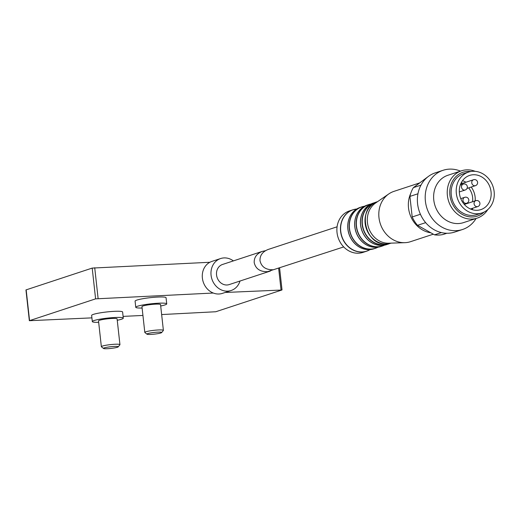 <?xml version="1.0" encoding="UTF-8"?>
<svg xmlns="http://www.w3.org/2000/svg" width="519" height="519" viewBox="0 0 519 519"><rect width="100%" height="100%" fill="white"/><g stroke="black" fill="none" stroke-linecap="round" stroke-linejoin="round"><path stroke-width="0.78" d="M270.399 271.035L229.171 284.594A10.594 9.238 -108.2 0 1 227.017 284.989A10.594 9.238 -108.2 0 1 216.754 276.205A10.594 9.238 -108.2 0 1 222.547 264.463L262.419 251.352C256.762 253.577 254.025 257.32 254.2 262.588C255.64 268.842 260.09 271.865 267.564 271.658L273.169 269.77M265.443 250.709L262.419 251.352M225.162 292.469L281.798 290.03L215.761 311.75L161.643 314.559M91.908 317.868L29.349 320.703L95.6 298.86L213.283 293.034A16.829 14.675 -108.2 0 1 202.384 278.087A16.829 14.675 -108.2 0 1 209.884 262.27A16.829 14.675 -108.2 0 1 211.914 261.401L220.601 258.546A16.829 14.675 -108.2 0 1 233.381 260.901M29.349 320.703L25.95 289.933L92.2 268.089L209.884 262.27M142.933 315.448L123.094 316.389M98.668 322.325A15.583 1.791 -6.3 0 1 92.317 321.585L91.636 315.429A15.583 1.791 -6.3 0 1 106.927 311.938A15.583 1.791 -6.3 0 1 122.614 312.01L123.288 318.166A15.583 1.791 -6.3 0 1 117.255 320.275M142.115 308.033A15.583 1.791 -6.3 0 1 135.764 307.293L135.083 301.143A15.583 1.791 -6.3 0 1 150.374 297.653A15.583 1.791 -6.3 0 1 166.054 297.724L166.735 303.875A15.583 1.791 -6.3 0 1 160.695 305.983M239.999 281.032A16.829 14.675 -108.2 0 1 231.117 290.517L222.424 293.371A16.829 14.675 -108.2 0 1 219.005 294.001A16.829 14.675 -108.2 0 1 213.283 293.034M231.117 290.517A16.829 14.675 -108.2 0 1 227.692 291.146A16.829 14.675 -108.2 0 1 211.395 277.191A16.829 14.675 -108.2 0 1 220.601 258.546M150.847 334.418A7.441 0.856 -6.3 0 1 146.974 334.184A7.441 0.856 -6.3 0 1 154.214 332.426A7.441 0.856 -6.3 0 1 161.662 332.562A7.441 0.856 -6.3 0 1 150.847 334.418M146.974 334.184L144.879 332.536A9.348 1.077 -6.3 0 1 144.807 332.42A9.348 1.077 -6.3 0 1 153.981 330.324A9.348 1.077 -6.3 0 1 163.388 330.363A9.348 1.077 -6.3 0 1 163.342 330.499L161.662 332.562M144.807 332.42L141.959 306.612A9.348 1.077 -6.3 0 1 151.133 304.517A9.348 1.077 -6.3 0 1 160.54 304.562L163.388 330.363M135.764 307.293A15.583 1.791 -6.3 0 1 151.055 303.803A15.583 1.791 -6.3 0 1 166.735 303.875M107.401 348.703A7.441 0.856 -6.3 0 1 103.528 348.476A7.441 0.856 -6.3 0 1 110.768 346.718A7.441 0.856 -6.3 0 1 118.215 346.854A7.441 0.856 -6.3 0 1 107.401 348.703M103.528 348.476L101.439 346.822A9.348 1.077 -6.3 0 1 101.361 346.705A9.348 1.077 -6.3 0 1 110.534 344.61A9.348 1.077 -6.3 0 1 119.947 344.655A9.348 1.077 -6.3 0 1 119.895 344.785L118.215 346.854M101.361 346.705L98.513 320.898A9.348 1.077 -6.3 0 1 107.686 318.809A9.348 1.077 -6.3 0 1 117.093 318.848L119.947 344.655M92.317 321.585A15.583 1.791 -6.3 0 1 107.608 318.095A15.583 1.791 -6.3 0 1 123.288 318.166M428.214 176.564L413.377 187.638L420.974 185.14M417.957 193.769L409.919 196.409A29.914 26.093 -108.2 0 1 413.377 187.638M420.422 214.263L412.19 216.968A29.914 26.093 -108.2 0 0 417.536 225.324L434.513 234.848L441.403 232.583M425.658 222.651L417.536 225.324M446.865 233.265L443.317 234.432A29.914 26.093 -108.2 0 1 434.513 234.848M409.919 196.409L412.19 216.968M343.708 246.927L273.357 269.75C265.884 269.964 261.433 266.941 259.993 260.681C259.818 255.419 262.556 251.67 268.213 249.451L337.091 226.797M477.577 213.75A21.5 18.755 -108.2 0 1 456.752 195.916A21.5 18.755 -108.2 0 1 468.521 172.094A21.5 18.755 -108.2 0 1 493.05 186.658A21.5 18.755 -108.2 0 1 481.95 212.946A21.5 18.755 -108.2 0 1 477.577 213.75M477.195 210.286A17.996 15.693 -108.2 0 1 459.763 195.365A17.996 15.693 -108.2 0 1 469.611 175.422A17.996 15.693 -108.2 0 1 490.144 187.612A17.996 15.693 -108.2 0 1 480.86 209.611A17.996 15.693 -108.2 0 1 477.195 210.286M481.95 212.946L476.883 214.613A21.5 18.755 -108.2 0 1 472.511 215.417A21.5 18.755 -108.2 0 1 451.686 197.583A21.5 18.755 -108.2 0 1 463.448 173.761L468.521 172.094M484.071 212.076A23.063 20.111 -108.2 0 1 472.679 216.955A23.063 20.111 -108.2 0 1 449.772 193.425A23.063 20.111 -108.2 0 1 470.733 171.529M487.763 209.605A24.931 21.74 -108.2 0 1 477.084 218.155A24.931 21.74 -108.2 0 1 472.018 219.083A24.931 21.74 -108.2 0 1 447.865 198.414A24.931 21.74 -108.2 0 1 461.508 170.79A24.931 21.74 -108.2 0 1 475.177 171.335M477.084 218.155L463.473 222.632A24.931 21.74 -108.2 0 1 458.4 223.559A24.931 21.74 -108.2 0 1 434.254 202.89A24.931 21.74 -108.2 0 1 447.897 175.266L461.508 170.79M476.066 218.486A31.159 27.176 -108.2 0 1 462.526 229.502A31.159 27.176 -108.2 0 1 456.188 230.67A31.159 27.176 -108.2 0 1 426.002 204.83A31.159 27.176 -108.2 0 1 443.051 170.297A31.159 27.176 -108.2 0 1 460.489 171.121M462.526 229.502L454.702 232.071A31.159 27.176 -108.2 0 1 448.364 233.239A31.159 27.176 -108.2 0 1 418.178 207.399A31.159 27.176 -108.2 0 1 435.233 172.872L443.051 170.297M430.841 232.791A26.488 23.102 -108.2 0 1 410.743 193.392M433.326 234.186L410.523 241.685A26.488 23.102 -108.2 0 1 405.131 242.671A26.488 23.102 -108.2 0 1 404.833 242.684A26.488 23.102 -108.2 0 1 380.304 223.741A26.488 23.102 -108.2 0 1 388.796 193.931A26.488 23.102 -108.2 0 1 393.973 191.362L419.689 182.902M388.984 243.203A21.811 19.028 -108.2 0 1 388.737 243.21A21.811 19.028 -108.2 0 1 368.535 227.607A21.811 19.028 -108.2 0 1 375.529 203.059L388.796 193.931M358.571 253.207A21.811 19.028 -108.2 0 1 337.441 235.113A21.811 19.028 -108.2 0 1 349.378 210.948L352.946 209.773A21.811 19.028 -108.2 0 1 356.754 208.995L352.946 209.773A21.811 19.028 -108.2 0 0 341.009 233.946A21.811 19.028 -108.2 0 0 362.139 252.033A21.811 19.028 -108.2 0 0 366.576 251.215L363.008 252.39A21.811 19.028 -108.2 0 1 358.571 253.207M278.651 268.323L281.026 289.823M94.718 267.726L98.11 298.496M26.164 289.81L29.564 320.573M92.2 268.089L95.6 298.86M391.151 243.132A21.811 19.028 -108.2 0 1 386.752 243.936A21.811 19.028 -108.2 0 1 365.629 225.875A21.811 19.028 -108.2 0 1 377.521 201.69M462.52 180.683A17.996 15.693 -108.2 0 1 465.919 182.227M471.207 187.054A17.996 15.693 -108.2 0 1 475.17 200.872M472.939 208.164A17.996 15.693 -108.2 0 1 472.024 209.592M461.261 182.727A16.128 14.065 -108.2 0 1 462.727 183.278M468.67 187.891A16.128 14.065 -108.2 0 1 472.55 201.735M380.94 243.229A21.72 18.944 -108.2 0 1 369.249 207.671M389.205 243.638A21.72 18.944 -108.2 0 1 383.833 244.799A21.72 18.944 -108.2 0 1 362.677 226.219A21.72 18.944 -108.2 0 1 375.652 202.436M372.979 203.182A21.811 19.028 -108.2 0 0 361.042 227.354A21.811 19.028 -108.2 0 0 382.172 245.442A21.811 19.028 -108.2 0 0 386.61 244.624L389.633 243.554A21.811 19.028 -108.2 0 1 388.121 244.131A21.811 19.028 -108.2 0 1 383.684 244.942A21.811 19.028 -108.2 0 1 362.554 226.855A21.811 19.028 -108.2 0 1 374.497 202.682A21.811 19.028 -108.2 0 1 376.048 202.254L372.979 203.182C364.876 206.367 360.692 212.868 360.413 222.683A21.74 18.963 -108.2 0 1 365.642 208.002M377.845 245.104A21.74 18.963 -108.2 0 1 364.922 236.392A21.74 18.963 -108.2 0 1 360.413 222.683M384.19 245.228A21.74 18.963 -108.2 0 1 377.968 246.752A21.74 18.963 -108.2 0 1 356.696 227.64A21.74 18.963 -108.2 0 1 370.676 204.136M367.218 205.076A21.811 19.028 -108.2 0 0 355.281 229.249A21.811 19.028 -108.2 0 0 376.411 247.336A21.811 19.028 -108.2 0 0 380.849 246.519L384.391 245.189A21.811 19.028 -108.2 0 1 382.276 246.051A21.811 19.028 -108.2 0 1 377.838 246.869A21.811 19.028 -108.2 0 1 356.709 228.782A21.811 19.028 -108.2 0 1 368.646 204.609A21.811 19.028 -108.2 0 1 370.858 204.045L367.218 205.076C360.484 207.561 356.384 212.719 354.918 220.543A21.753 18.969 -108.2 0 1 360.381 209.365M372.798 247.128A21.753 18.969 -108.2 0 1 361.769 241.374A21.753 18.969 -108.2 0 1 354.918 220.543M377.871 247.206A21.753 18.969 -108.2 0 1 370.975 249.062A21.753 18.969 -108.2 0 1 349.624 229.521A21.753 18.969 -108.2 0 1 364.416 206.296M364.52 206.238L360.296 207.353A21.811 19.028 -108.2 0 0 348.359 231.526A21.811 19.028 -108.2 0 0 369.489 249.613A21.811 19.028 -108.2 0 0 373.927 248.796L377.988 247.193A21.811 19.028 -108.2 0 1 375.295 248.348A21.811 19.028 -108.2 0 1 370.858 249.165A21.811 19.028 -108.2 0 1 349.728 231.078A21.811 19.028 -108.2 0 1 361.665 206.906A21.811 19.028 -108.2 0 1 364.513 206.238M366.453 249.49A21.759 18.976 -108.2 0 1 356.657 245.266A21.759 18.976 -108.2 0 1 348.496 220.452A21.759 18.976 -108.2 0 1 353.874 211.233M370.041 249.581A21.759 18.976 -108.2 0 1 362.249 251.936A21.759 18.976 -108.2 0 1 340.814 231.811A21.759 18.976 -108.2 0 1 356.702 209.027M370.099 249.581A21.811 19.028 -108.2 0 1 366.576 251.215L370.112 249.574M474.165 179.613A3.114 2.718 71.8 0 0 473.529 179.73A3.114 2.718 71.8 0 0 471.823 183.181A3.114 2.718 71.8 0 0 474.84 185.763A3.114 2.718 71.8 0 0 475.475 185.646A3.114 3.114 0 0 0 477.461 181.715A3.114 3.114 0 0 0 473.529 179.73L460.697 183.947M476.474 200.535A3.114 2.718 71.8 0 0 475.839 200.652A3.114 2.718 71.8 0 0 474.132 204.103A3.114 2.718 71.8 0 0 477.149 206.685A3.114 2.718 71.8 0 0 477.785 206.568A3.114 3.114 0 0 0 479.77 202.637A3.114 3.114 0 0 0 475.839 200.652L464.317 204.441M463.908 183.966A3.114 2.718 71.8 0 0 463.272 184.083A3.114 2.718 71.8 0 0 461.566 187.534A3.114 2.718 71.8 0 0 464.589 190.116A3.114 2.718 71.8 0 0 465.219 189.999A3.114 3.114 0 0 0 467.21 186.068A3.114 3.114 0 0 0 463.272 184.083L460.275 185.069M465.368 197.194A3.114 2.718 71.8 0 0 464.732 197.311A3.114 2.718 71.8 0 0 463.026 200.762A3.114 2.718 71.8 0 0 466.049 203.351A3.114 2.718 71.8 0 0 466.678 203.234A3.114 3.114 0 0 0 468.67 199.296A3.114 3.114 0 0 0 464.732 197.311L460.762 198.621M279.598 268.012L282.018 289.907M388.737 243.21L404.833 242.684M377.56 201.677C356.391 207.081 364.87 246.415 386.713 243.943L391.19 243.119M386.61 244.624L382.133 245.448C375.263 245.565 369.528 242.542 364.922 236.392M380.849 246.519L376.372 247.342C370.942 247.511 366.077 245.519 361.769 241.374M360.296 207.353C354.367 209.475 350.435 213.841 348.496 220.452M373.927 248.796L369.45 249.62C364.857 249.788 360.588 248.342 356.657 245.266M467.042 188.423L475.475 185.646M470.441 208.988L477.785 206.568M459.321 191.939L465.219 189.999M464.031 204.103L466.678 203.234"/></g></svg>
